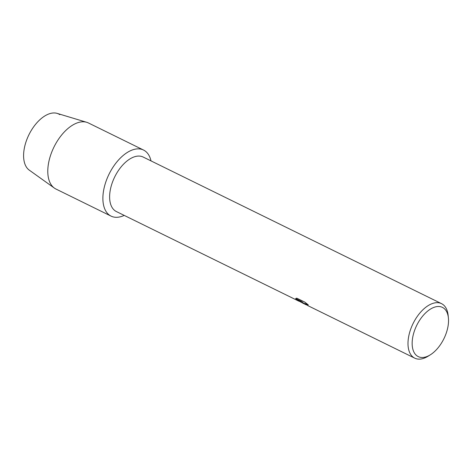 <?xml version="1.0" encoding="UTF-8"?>
<svg xmlns="http://www.w3.org/2000/svg" width="472" height="472" viewBox="0 0 472 472"><rect width="100%" height="100%" fill="white"/><g stroke="black" fill="none" stroke-linecap="round" stroke-linejoin="round"><path stroke-width="0.71" d="M111.067 216.117A36.81 20.32 -63.8 0 1 109.716 215.332A36.81 20.32 -63.8 0 0 124.213 215.403A36.81 20.32 -63.8 0 1 111.067 216.117L55.973 189.048A36.81 20.32 -63.8 0 1 54.622 188.263A36.81 20.32 -63.8 0 1 54.38 188.092A36.81 20.32 -63.8 0 1 53.967 147.052A36.81 20.32 -63.8 0 1 86.712 122.295L57.165 113.392A31.748 17.523 -63.8 0 0 28.928 134.744A31.748 17.523 -63.8 0 0 29.282 170.144A31.748 17.523 -63.8 0 0 29.488 170.292A31.748 17.523 -63.8 0 1 30.049 132.579A31.748 17.523 -63.8 0 1 59.82 114.655M298.988 301.236L116.377 211.55A30.367 16.762 -63.8 0 1 115.262 210.901A30.367 16.762 -63.8 0 1 115.251 175.861A30.367 16.762 -63.8 0 1 143.158 157.04L441.532 303.649A30.367 16.762 -63.8 0 1 442.647 304.298A30.367 16.762 -63.8 0 1 448.134 315.367L448.4 317.957A27.423 15.133 -63.8 0 1 430.269 354.856A27.423 15.133 -63.8 0 1 417.242 356.018A27.423 15.133 -63.8 0 1 417.726 323.444A27.423 15.133 -63.8 0 1 443.444 307.962A27.423 15.133 -63.8 0 1 448.4 317.957M109.716 215.332A36.81 20.32 -63.8 0 1 110.365 171.613A36.81 20.32 -63.8 0 1 144.886 150.828A36.81 20.32 -63.8 0 1 150.999 160.893A36.81 20.32 -63.8 0 0 144.886 150.828A36.81 20.32 -63.8 0 0 143.535 150.043A36.81 20.32 -63.8 0 0 109.705 172.864A36.81 20.32 -63.8 0 0 109.716 215.332M303.555 303.425L302.369 302.322L302.841 303.177L305.201 304.334L303.555 303.425M430.269 354.856L428.057 356.23A30.367 16.762 -63.8 0 1 414.746 358.159A30.367 16.762 -63.8 0 1 413.631 357.511A30.367 16.762 -63.8 0 1 413.619 322.47A30.367 16.762 -63.8 0 1 441.532 303.649M297.891 300.741L295.95 299.484L302.157 301.767L295.614 298.552L296.758 298.162L304.823 302.127L308.328 304.918L304.729 303.508L307.868 305.644L414.746 358.159M306.322 304.841L302.369 302.322M306.481 304.93L305.201 304.334M304.747 303.472L308.098 304.735M295.637 298.522L302.157 301.767M296.038 299.513L302.67 303.048M86.712 122.295A36.81 20.32 -63.8 0 1 88.435 122.974L143.535 150.043M29.282 170.144L54.38 188.092"/></g></svg>
